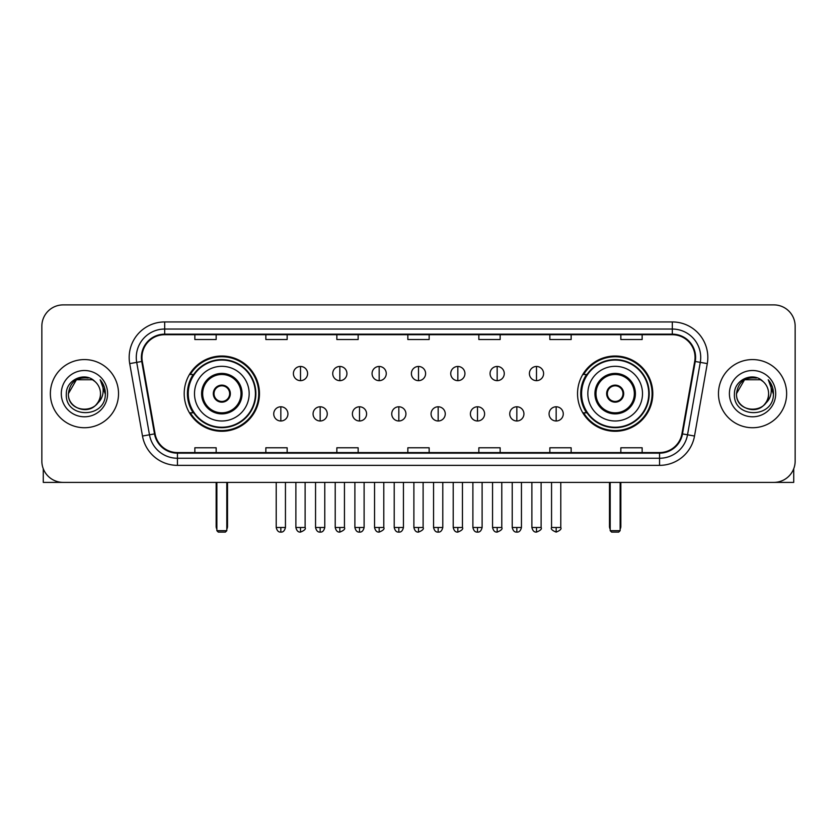 <?xml version="1.0" encoding="UTF-8"?>
<svg xmlns="http://www.w3.org/2000/svg" width="837" height="837" viewBox="0 0 837 837"><rect width="100%" height="100%" fill="white"/><g stroke="black" fill="none" stroke-linecap="round" stroke-linejoin="round"><path stroke-width="1.26" d="M577.54 393.652A37.634 37.634 0 0 0 615.164 431.275A37.634 37.634 0 0 0 652.797 393.652A37.634 37.634 0 0 0 615.164 356.018A37.634 37.634 0 0 0 577.54 393.652M184.203 393.652A37.634 37.634 0 0 0 221.836 431.275A37.634 37.634 0 0 0 259.46 393.652A37.634 37.634 0 0 0 221.836 356.018A37.634 37.634 0 0 0 184.203 393.652M193.232 412.819A34.432 34.432 0 0 1 193.232 374.484M586.559 412.819A34.432 34.432 0 0 1 586.559 374.484M41.85 326.2L41.85 461.103A21.302 21.302 0 0 0 63.152 482.394L773.848 482.394A21.302 21.302 0 0 0 795.15 461.103L795.15 326.2A21.302 21.302 0 0 0 773.848 304.898L63.152 304.898A21.302 21.302 0 0 0 41.85 326.2L41.85 461.103M50.366 393.652A34.076 34.076 0 0 0 84.453 427.728A34.076 34.076 0 0 0 118.53 393.652A34.076 34.076 0 0 0 84.453 359.575A34.076 34.076 0 0 0 50.366 393.652A34.076 34.076 0 0 0 84.453 427.728A34.076 34.076 0 0 0 118.53 393.652A34.076 34.076 0 0 0 84.453 359.575A34.076 34.076 0 0 0 50.366 393.652M718.47 393.652A34.076 34.076 0 0 0 752.547 427.728A34.076 34.076 0 0 0 786.634 393.652A34.076 34.076 0 0 0 752.547 359.575A34.076 34.076 0 0 0 718.47 393.652A34.076 34.076 0 0 0 752.547 427.728A34.076 34.076 0 0 0 786.634 393.652A34.076 34.076 0 0 0 752.547 359.575A34.076 34.076 0 0 0 718.47 393.652M141.955 357.441A22.725 22.725 0 0 1 164.68 334.716L672.32 334.716A22.725 22.725 0 0 1 694.7 361.385L681.925 433.807A22.725 22.725 0 0 1 659.556 452.576L177.444 452.576A22.725 22.725 0 0 1 155.075 433.807L142.3 361.385A22.725 22.725 0 0 1 141.955 357.441M141.39 357.441A23.29 23.29 0 0 0 141.746 361.49L154.51 433.901A23.29 23.29 0 0 0 177.444 453.152L659.556 453.152A23.29 23.29 0 0 0 682.49 433.901L695.254 361.49A23.29 23.29 0 0 0 672.32 334.151L164.68 334.151A23.29 23.29 0 0 0 141.39 357.441M129.714 363.603A35.499 35.499 0 0 1 164.68 321.942L672.32 321.942A35.499 35.499 0 0 1 707.286 363.603L694.511 436.025A35.499 35.499 0 0 1 659.556 465.362L177.444 465.362A35.499 35.499 0 0 1 142.489 436.025L129.714 363.603L136.713 362.369A28.395 28.395 0 0 1 164.68 329.046L672.32 329.046A28.395 28.395 0 0 1 700.287 362.369L687.522 434.79A28.395 28.395 0 0 1 659.556 458.257L177.444 458.257A28.395 28.395 0 0 1 149.478 434.79L136.713 362.369A28.395 28.395 0 0 1 136.274 357.441M773.848 304.898L63.152 304.898M63.152 482.394L773.848 482.394M795.15 461.103L795.15 326.2M682.49 433.901L687.522 434.79L700.287 362.369L707.286 363.603M407.849 334.716L407.849 339.529L429.151 339.529L429.151 334.716M336.851 334.716L336.851 339.529L358.152 339.529L358.152 334.716M265.852 334.716L265.852 339.529L287.154 339.529L287.154 334.716M194.854 334.716L194.854 339.529L216.155 339.529L216.155 334.716M478.848 334.716L478.848 339.529L500.149 339.529L500.149 334.716M549.846 334.716L549.846 339.529L571.148 339.529L571.148 334.716M620.845 334.716L620.845 339.529L642.146 339.529L642.146 334.716M429.151 452.576L429.151 447.774L407.849 447.774L407.849 452.576M358.152 452.576L358.152 447.774L336.851 447.774L336.851 452.576M287.154 452.576L287.154 447.774L265.852 447.774L265.852 452.576M216.155 452.576L216.155 447.774L194.854 447.774L194.854 452.576M500.149 452.576L500.149 447.774L478.848 447.774L478.848 452.576M571.148 452.576L571.148 447.774L549.846 447.774L549.846 452.576M642.146 452.576L642.146 447.774L620.845 447.774L620.845 452.576M94.958 381.526A16.049 16.049 0 0 1 100.492 393.652C101.476 414.346 67.42 414.346 68.404 393.652L76.429 379.757L92.468 379.757L94.958 381.526C85.112 371.209 66.154 379.705 66.332 393.652C64.533 418.416 104.688 419.065 105.336 394.855L105.378 393.652C105.316 388.389 103.568 383.764 100.126 379.789C102.742 384.078 103.662 388.703 102.888 393.652C102.135 397.857 100.095 401.3 96.747 403.957A16.049 16.049 0 0 0 100.492 393.652C101.476 414.346 67.42 414.346 68.404 393.652C69.963 382.122 76.575 376.922 88.241 378.062M96.747 403.957C88.23 415.476 67.567 408.111 68.404 393.652M61.3 393.652A23.143 23.143 0 0 0 84.453 416.795A23.143 23.143 0 0 0 107.596 393.652A23.143 23.143 0 0 0 84.453 370.509A23.143 23.143 0 0 0 61.3 393.652M100.283 379.967L105.368 394.258M43.273 468.751L43.273 482.394L125.634 482.394M194.498 393.652A27.339 27.339 0 0 1 221.836 366.313A27.339 27.339 0 0 1 249.164 393.652A27.339 27.339 0 0 1 221.836 420.99A27.339 27.339 0 0 1 194.498 393.652A27.339 27.339 0 0 0 221.836 420.99A27.339 27.339 0 0 0 249.164 393.652M202.659 393.652A19.167 19.167 0 0 0 221.836 412.819A19.167 19.167 0 0 0 241.004 393.652A19.167 19.167 0 0 0 221.836 374.484A19.167 19.167 0 0 0 202.659 393.652M193.661 374.484A34.076 34.076 0 0 0 193.661 412.819M255.411 393.652A33.585 33.585 0 0 0 221.836 360.067A33.585 33.585 0 0 0 188.252 393.652A33.585 33.585 0 0 0 221.836 427.236A33.585 33.585 0 0 0 255.411 393.652M213.309 393.652A8.516 8.516 0 0 0 221.836 402.168A8.516 8.516 0 0 0 230.353 393.652A8.516 8.516 0 0 0 221.836 385.135A8.516 8.516 0 0 0 213.309 393.652M258.748 393.652A36.922 36.922 0 0 1 190.281 412.819L193.703 412.819A34.045 34.045 0 0 0 244.352 419.18A34.045 34.045 0 0 0 244.352 368.123A34.045 34.045 0 0 0 193.703 374.484L190.281 374.484A36.922 36.922 0 0 1 258.748 393.652M213.581 391.517L213.874 391.517A8.234 8.234 0 0 1 229.788 391.517L229.348 391.517A7.805 7.805 0 0 1 221.836 401.457A7.805 7.805 0 0 1 214.314 391.517A7.805 7.805 0 0 1 229.348 391.517L230.081 391.517M230.081 395.775L229.788 395.775A8.234 8.234 0 0 1 213.874 395.775L213.581 395.775M216.867 482.394L216.867 530.679L226.806 530.679L226.806 482.394M216.867 530.679L218.279 532.102L225.383 532.102L226.806 530.679M587.836 393.652A27.339 27.339 0 0 1 615.164 366.313A27.339 27.339 0 0 1 642.502 393.652A27.339 27.339 0 0 1 615.164 420.99A27.339 27.339 0 0 1 587.836 393.652A27.339 27.339 0 0 0 615.164 420.99A27.339 27.339 0 0 0 642.502 393.652M595.996 393.652A19.167 19.167 0 0 0 615.164 412.819A19.167 19.167 0 0 0 634.341 393.652A19.167 19.167 0 0 0 615.164 374.484A19.167 19.167 0 0 0 595.996 393.652M586.988 374.484A34.076 34.076 0 0 0 586.988 412.819M648.748 393.652A33.585 33.585 0 0 0 615.164 360.067A33.585 33.585 0 0 0 581.589 393.652A33.585 33.585 0 0 0 615.164 427.236A33.585 33.585 0 0 0 648.748 393.652M606.647 393.652A8.516 8.516 0 0 0 615.164 402.168A8.516 8.516 0 0 0 623.691 393.652A8.516 8.516 0 0 0 615.164 385.135A8.516 8.516 0 0 0 606.647 393.652M652.086 393.652A36.922 36.922 0 0 1 583.619 412.819L587.04 412.819A34.045 34.045 0 0 0 637.689 419.18A34.045 34.045 0 0 0 637.689 368.123A34.045 34.045 0 0 0 587.04 374.484L583.619 374.484A36.922 36.922 0 0 1 652.086 393.652M606.919 391.517L607.212 391.517A8.234 8.234 0 0 1 623.126 391.517L622.686 391.517A7.805 7.805 0 0 1 615.164 401.457A7.805 7.805 0 0 1 607.652 391.517A7.805 7.805 0 0 1 622.686 391.517L623.419 391.517M623.419 395.775L622.686 395.775A7.805 7.805 0 0 1 607.652 395.775L606.919 395.775M622.686 395.775L623.126 395.775A8.234 8.234 0 0 1 607.212 395.775L607.652 395.775M610.194 482.394L610.194 530.679L620.133 530.679L620.133 482.394M610.194 530.679L611.617 532.102L618.721 532.102L620.133 530.679M300.504 366.46A7.104 7.104 0 0 0 293.4 373.553A7.104 7.104 0 0 0 300.504 380.657A7.104 7.104 0 0 0 307.597 373.553A7.104 7.104 0 0 0 300.504 366.46L300.504 380.657A7.104 7.104 0 0 0 307.597 373.553A7.104 7.104 0 0 0 300.504 366.46M339.832 366.46A7.104 7.104 0 0 0 332.728 373.553A7.104 7.104 0 0 0 339.832 380.657A7.104 7.104 0 0 0 346.936 373.553A7.104 7.104 0 0 0 339.832 366.46L339.832 380.657A7.104 7.104 0 0 0 346.936 373.553A7.104 7.104 0 0 0 339.832 366.46M379.171 366.46A7.104 7.104 0 0 0 372.067 373.553A7.104 7.104 0 0 0 379.171 380.657A7.104 7.104 0 0 0 386.265 373.553A7.104 7.104 0 0 0 379.171 366.46L379.171 380.657A7.104 7.104 0 0 0 386.265 373.553A7.104 7.104 0 0 0 379.171 366.46M418.5 366.46A7.104 7.104 0 0 0 411.396 373.553A7.104 7.104 0 0 0 418.5 380.657A7.104 7.104 0 0 0 425.604 373.553A7.104 7.104 0 0 0 418.5 366.46L418.5 380.657A7.104 7.104 0 0 0 425.604 373.553A7.104 7.104 0 0 0 418.5 366.46M457.829 366.46A7.104 7.104 0 0 0 450.735 373.553A7.104 7.104 0 0 0 457.829 380.657A7.104 7.104 0 0 0 464.933 373.553A7.104 7.104 0 0 0 457.829 366.46L457.829 380.657A7.104 7.104 0 0 0 464.933 373.553A7.104 7.104 0 0 0 457.829 366.46M497.168 366.46A7.104 7.104 0 0 0 490.063 373.553A7.104 7.104 0 0 0 497.168 380.657A7.104 7.104 0 0 0 504.272 373.553A7.104 7.104 0 0 0 497.168 366.46L497.168 380.657A7.104 7.104 0 0 0 504.272 373.553A7.104 7.104 0 0 0 497.168 366.46M536.496 366.46A7.104 7.104 0 0 0 529.402 373.553A7.104 7.104 0 0 0 536.496 380.657A7.104 7.104 0 0 0 543.6 373.553A7.104 7.104 0 0 0 536.496 366.46L536.496 380.657A7.104 7.104 0 0 0 543.6 373.553A7.104 7.104 0 0 0 536.496 366.46M280.834 406.782A7.104 7.104 0 0 0 273.73 413.886A7.104 7.104 0 0 0 280.834 420.99A7.104 7.104 0 0 0 287.928 413.886A7.104 7.104 0 0 0 280.834 406.782L280.834 420.99A7.104 7.104 0 0 0 287.928 413.886A7.104 7.104 0 0 0 280.834 406.782M320.163 406.782A7.104 7.104 0 0 0 313.069 413.886A7.104 7.104 0 0 0 320.163 420.99A7.104 7.104 0 0 0 327.267 413.886A7.104 7.104 0 0 0 320.163 406.782L320.163 420.99A7.104 7.104 0 0 0 327.267 413.886A7.104 7.104 0 0 0 320.163 406.782M359.502 406.782A7.104 7.104 0 0 0 352.398 413.886A7.104 7.104 0 0 0 359.502 420.99A7.104 7.104 0 0 0 366.596 413.886A7.104 7.104 0 0 0 359.502 406.782L359.502 420.99A7.104 7.104 0 0 0 366.596 413.886A7.104 7.104 0 0 0 359.502 406.782M398.83 406.782A7.104 7.104 0 0 0 391.737 413.886A7.104 7.104 0 0 0 398.83 420.99A7.104 7.104 0 0 0 405.935 413.886A7.104 7.104 0 0 0 398.83 406.782L398.83 420.99A7.104 7.104 0 0 0 405.935 413.886A7.104 7.104 0 0 0 398.83 406.782M438.169 406.782A7.104 7.104 0 0 0 431.065 413.886A7.104 7.104 0 0 0 438.169 420.99A7.104 7.104 0 0 0 445.263 413.886A7.104 7.104 0 0 0 438.169 406.782L438.169 420.99A7.104 7.104 0 0 0 445.263 413.886A7.104 7.104 0 0 0 438.169 406.782M477.498 406.782A7.104 7.104 0 0 0 470.404 413.886A7.104 7.104 0 0 0 477.498 420.99A7.104 7.104 0 0 0 484.602 413.886A7.104 7.104 0 0 0 477.498 406.782L477.498 420.99A7.104 7.104 0 0 0 484.602 413.886A7.104 7.104 0 0 0 477.498 406.782M516.837 406.782A7.104 7.104 0 0 0 509.733 413.886A7.104 7.104 0 0 0 516.837 420.99A7.104 7.104 0 0 0 523.931 413.886A7.104 7.104 0 0 0 516.837 406.782L516.837 420.99A7.104 7.104 0 0 0 523.931 413.886A7.104 7.104 0 0 0 516.837 406.782M556.166 406.782A7.104 7.104 0 0 0 549.072 413.886A7.104 7.104 0 0 0 556.166 420.99A7.104 7.104 0 0 0 563.27 413.886A7.104 7.104 0 0 0 556.166 406.782L556.166 420.99A7.104 7.104 0 0 0 563.27 413.886A7.104 7.104 0 0 0 556.166 406.782M793.727 468.751L793.727 482.394L711.366 482.394M763.062 381.526A16.049 16.049 0 0 1 768.596 393.652C769.58 414.346 735.524 414.346 736.508 393.652L744.532 379.757L760.571 379.757L763.062 381.526C753.216 371.209 734.258 379.705 734.436 393.652C732.626 418.416 772.792 419.065 773.44 394.855L773.472 393.652C773.419 388.389 771.662 383.764 768.22 379.789C770.846 384.078 771.766 388.703 770.992 393.652C770.239 397.857 768.188 401.3 764.851 403.957A16.049 16.049 0 0 0 768.596 393.652C769.58 414.346 735.524 414.346 736.508 393.652C738.067 382.122 744.679 376.922 756.345 378.062M764.851 403.957C756.324 415.476 735.671 408.111 736.508 393.652M729.404 393.652A23.143 23.143 0 0 0 752.547 416.795A23.143 23.143 0 0 0 775.7 393.652A23.143 23.143 0 0 0 752.547 370.509A23.143 23.143 0 0 0 729.404 393.652M768.376 379.967L773.472 394.258M672.32 321.942L672.32 334.151M136.713 362.369L141.746 361.49M177.444 465.362L177.444 453.152M659.556 453.152L659.556 465.362M142.489 436.025L154.51 433.901M695.254 361.49L700.287 362.369M164.68 321.942L164.68 334.151M687.522 434.79L694.511 436.025M242.071 393.652A20.234 20.234 0 0 0 221.836 373.417A20.234 20.234 0 0 0 201.602 393.652A20.234 20.234 0 0 0 221.836 413.886A20.234 20.234 0 0 0 242.071 393.652M216.155 482.394L216.155 526.421L216.867 526.421M226.806 526.421L227.518 526.421L227.518 482.394M635.398 393.652A20.234 20.234 0 0 0 615.164 373.417A20.234 20.234 0 0 0 594.929 393.652A20.234 20.234 0 0 0 615.164 413.886A20.234 20.234 0 0 0 635.398 393.652M609.482 482.394L609.482 526.421L610.194 526.421M620.133 526.421L620.845 526.421L620.845 482.394M300.504 527.488L295.88 527.488C296.685 530.773 298.234 532.311 300.504 532.102L300.504 527.488L305.118 527.488L305.118 482.394M339.832 527.488L335.218 527.488C336.024 530.773 337.562 532.311 339.832 532.102L339.832 527.488L344.446 527.488L344.446 482.394M379.171 527.488L374.547 527.488C375.353 530.773 376.891 532.311 379.171 532.102L379.171 527.488L383.785 527.488L383.785 482.394M418.5 527.488L413.886 527.488C414.692 530.773 416.23 532.311 418.5 532.102L418.5 527.488L423.114 527.488L423.114 482.394M457.829 527.488L453.215 527.488C454.02 530.773 455.558 532.311 457.829 532.102L457.829 527.488L462.453 527.488L462.453 482.394M497.168 527.488L492.554 527.488C493.359 530.773 494.897 532.311 497.168 532.102L497.168 527.488L501.781 527.488L501.781 482.394M536.496 527.488L531.882 527.488C532.688 530.773 534.226 532.311 536.496 532.102L536.496 527.488L541.12 527.488L541.12 482.394M280.834 527.488L276.22 527.488C277.026 530.773 278.564 532.311 280.834 532.102L280.834 527.488L285.448 527.488L285.448 482.394M320.163 527.488L315.549 527.488C316.355 530.773 317.893 532.311 320.163 532.102L320.163 527.488L324.777 527.488L324.777 482.394M359.502 527.488L354.888 527.488C355.694 530.773 357.232 532.311 359.502 532.102L359.502 527.488L364.116 527.488L364.116 482.394M398.83 527.488L394.217 527.488C395.022 530.773 396.56 532.311 398.83 532.102L398.83 527.488L403.444 527.488L403.444 482.394M438.169 527.488L433.556 527.488C434.361 530.773 435.899 532.311 438.169 532.102L438.169 527.488L442.783 527.488L442.783 482.394M477.498 527.488L472.884 527.488C473.69 530.773 475.228 532.311 477.498 532.102L477.498 527.488L482.112 527.488L482.112 482.394M516.837 527.488L512.223 527.488C513.029 530.773 514.567 532.311 516.837 532.102L516.837 527.488L521.451 527.488L521.451 482.394M556.166 527.488L551.552 527.488C550.62 528.963 552.158 530.501 556.166 532.102L556.166 527.488L560.78 527.488L560.78 482.394M216.155 526.421A5.681 5.681 0 0 0 216.867 529.172M226.806 529.172A5.681 5.681 0 0 0 227.518 526.421M609.482 526.421A5.681 5.681 0 0 0 610.194 529.172M620.133 529.172A5.681 5.681 0 0 0 620.845 526.421M295.88 527.488L295.88 482.394M305.118 527.488C306.049 528.963 304.511 530.501 300.504 532.102M335.218 527.488L335.218 482.394M344.446 527.488C345.388 528.963 343.85 530.501 339.832 532.102M374.547 527.488L374.547 482.394M383.785 527.488C384.717 528.963 383.179 530.501 379.171 532.102M413.886 527.488L413.886 482.394M423.114 527.488C424.056 528.963 422.518 530.501 418.5 532.102M453.215 527.488L453.215 482.394M462.453 527.488C463.384 528.963 461.846 530.501 457.829 532.102M492.554 527.488L492.554 482.394M501.781 527.488C502.723 528.963 501.185 530.501 497.168 532.102M531.882 527.488L531.882 482.394M541.12 527.488C542.052 528.963 540.514 530.501 536.496 532.102M276.22 527.488L276.22 482.394M285.448 527.488C284.643 530.773 283.105 532.311 280.834 532.102M315.549 527.488L315.549 482.394M324.777 527.488C323.971 530.773 322.433 532.311 320.163 532.102M354.888 527.488L354.888 482.394M364.116 527.488C363.31 530.773 361.772 532.311 359.502 532.102M394.217 527.488L394.217 482.394M403.444 527.488C402.639 530.773 401.101 532.311 398.83 532.102M433.556 527.488L433.556 482.394M442.783 527.488C441.978 530.773 440.44 532.311 438.169 532.102M472.884 527.488L472.884 482.394M482.112 527.488C481.306 530.773 479.768 532.311 477.498 532.102M512.223 527.488L512.223 482.394M521.451 527.488C520.645 530.773 519.107 532.311 516.837 532.102M551.552 527.488L551.552 482.394M560.78 527.488C561.721 528.963 560.183 530.501 556.166 532.102"/></g></svg>

